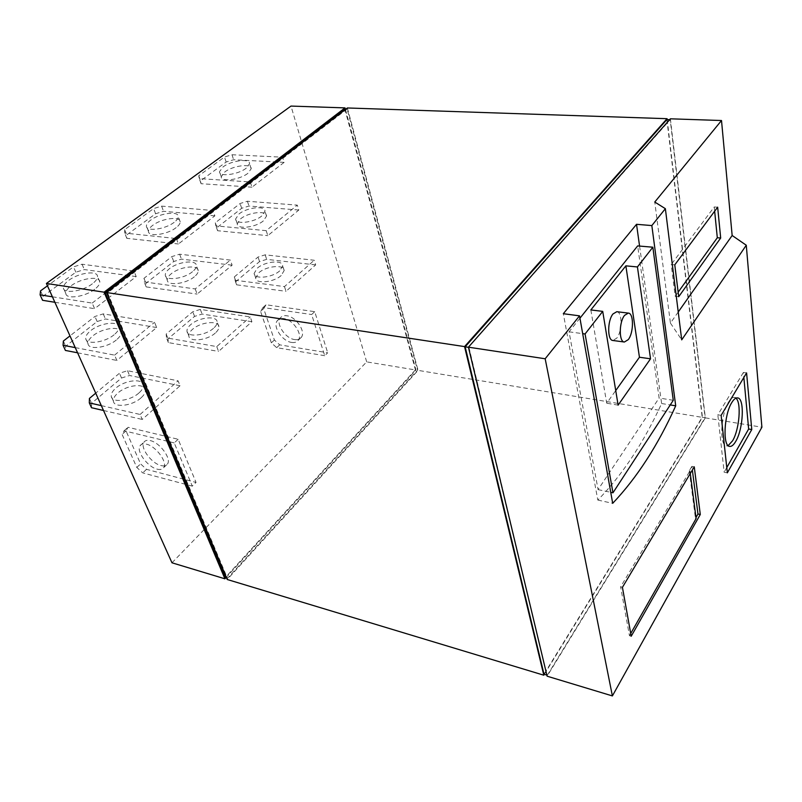 <?xml version="1.0" encoding="UTF-8"?>
<svg xmlns="http://www.w3.org/2000/svg" width="802" height="802" viewBox="0 0 802 802"><rect width="100%" height="100%" fill="white"/><g stroke="black" fill="none" stroke-linecap="round" stroke-linejoin="round"><path stroke-width="0.6" stroke-dasharray="4.01 3.01" d="M161.022 465.571C164.149 466.343 166.335 465.792 167.548 463.927C171.598 458.554 159.738 442.463 150.255 440.599C147.257 439.907 145.152 440.438 143.959 442.193C139.809 447.576 151.518 463.536 161.022 465.571M157.212 469.17C160.34 469.942 162.515 469.401 163.728 467.546C167.758 462.183 155.839 446.062 146.355 444.158C143.357 443.466 141.262 443.987 140.069 445.732C135.939 451.105 147.698 467.105 157.212 469.17M294.665 339.587C297.702 340.018 299.948 339.246 301.372 337.271C306.023 331.477 296.038 316.68 286.785 315.777C283.868 315.397 281.702 316.138 280.309 318.003C275.517 323.777 285.392 338.534 294.665 339.587M291.637 342.434C294.685 342.875 296.92 342.113 298.354 340.128C302.996 334.344 292.961 319.517 283.707 318.594C280.78 318.214 278.625 318.945 277.221 320.8C272.449 326.574 282.364 341.361 291.637 342.434M138.896 393.01C130.114 401.1 111.689 403.216 111.257 396.258C110.977 393.732 112.511 391.005 115.869 388.088C124.791 380.088 142.946 378.073 143.317 385.11C143.558 387.536 142.084 390.173 138.896 393.01M140.982 397.902C132.24 406.012 113.854 408.108 113.403 401.12C113.112 398.574 114.636 395.837 117.984 392.92C126.856 384.91 144.982 382.915 145.373 389.983C145.623 392.419 144.16 395.065 140.982 397.902M213.532 328.269C205.432 335.777 186.916 337.662 186.976 331.046C186.866 329.02 188.119 326.875 190.766 324.589C198.976 317.181 217.242 315.356 217.152 322.043C217.232 323.978 216.029 326.053 213.532 328.269M215.297 333.03C207.237 340.559 188.761 342.414 188.811 335.767C188.681 333.742 189.934 331.577 192.56 329.291C200.741 321.863 218.966 320.068 218.896 326.785C218.986 328.73 217.793 330.815 215.297 333.03M279.687 270.875C272.239 277.823 253.723 279.577 254.154 273.362L257.282 268.199C264.83 261.332 283.116 259.627 282.685 265.893L279.687 270.875M281.201 275.507C273.783 282.474 255.307 284.189 255.708 277.953L258.825 272.77C266.354 265.893 284.59 264.209 284.179 270.515L281.201 275.507M114.095 334.765C104.831 342.644 85.924 345.091 85.744 338.494C85.533 336.088 87.207 333.472 90.736 330.625C100.14 322.835 118.746 320.499 118.886 327.166C119.047 329.462 117.453 331.998 114.095 334.765M116.31 339.978C107.097 347.878 88.23 350.294 88.019 343.657C87.809 341.251 89.463 338.614 92.992 335.767C102.345 327.958 120.912 325.642 121.072 332.349C121.242 334.655 119.658 337.201 116.31 339.978M192.5 271.688C183.999 278.976 165.022 281.201 165.302 274.946C165.252 273.041 166.605 270.976 169.372 268.76C177.994 261.562 196.69 259.407 196.39 265.723C196.42 267.547 195.117 269.532 192.5 271.688M194.375 276.74C185.914 284.048 166.976 286.244 167.247 279.958C167.177 278.043 168.53 275.968 171.287 273.743C179.869 266.535 198.525 264.409 198.244 270.745C198.274 272.59 196.981 274.585 194.375 276.74M261.753 215.969C253.953 222.695 235.006 224.801 235.628 218.946L238.976 214.014C246.876 207.367 265.562 205.312 264.941 211.217L261.753 215.969M263.357 220.871C255.577 227.608 236.68 229.683 237.282 223.798L240.6 218.846C248.48 212.179 267.126 210.154 266.525 216.099L263.357 220.871M92.38 283.768C82.686 291.447 63.358 294.174 63.398 287.928C63.278 285.662 65.062 283.136 68.761 280.359C78.586 272.77 97.583 270.144 97.513 276.459C97.593 278.625 95.889 281.061 92.38 283.768M94.716 289.261C85.072 296.971 65.794 299.667 65.814 293.382C65.684 291.096 67.448 288.56 71.127 285.783C80.912 278.164 99.869 275.567 99.819 281.923C99.909 284.108 98.205 286.555 94.716 289.261M174.144 222.324C165.282 229.402 145.924 231.928 146.405 226.024C146.405 224.229 147.849 222.254 150.736 220.099C159.718 213.111 178.776 210.645 178.285 216.61C178.255 218.324 176.881 220.239 174.144 222.324M176.119 227.638C167.297 234.735 147.979 237.232 148.44 231.297C148.44 229.482 149.874 227.497 152.741 225.332C161.683 218.324 180.701 215.888 180.229 221.893C180.209 223.628 178.846 225.542 176.119 227.638M246.154 168.23C238.044 174.736 218.735 177.152 219.527 171.638L223.066 166.916C231.277 160.49 250.304 158.124 249.522 163.688L246.154 168.23M247.828 173.362C239.748 179.889 220.48 182.275 221.262 176.721L224.771 171.979C232.951 165.533 251.948 163.187 251.176 168.791L247.828 173.362M735.915 398.153L734.391 397.401C732.547 397.17 730.602 398.714 728.577 402.033C720.717 414.113 719.284 445.772 726.462 445.832L728.156 445.611M616.788 311.707C622.422 311.788 622.392 331.276 616.818 338.103L612.878 340.479M347.356 107.969L418.063 370.374L227.227 579.495M347.126 109.032L107.598 292.85L227.477 578.342L417.561 370.203L347.126 109.032L346.003 109.012M667.174 119.598L702.452 417.391L418.063 370.374M544.347 674.312L702.452 417.391M666.883 119.598L702.191 417.271L544.007 674.201M227.477 578.342L226.625 578.062M106.666 292.72L107.598 292.85M344.78 108.992L415.426 369.852L417.561 370.203M415.426 369.852L225.202 577.61M702.191 417.271L705.098 417.752L670.211 119.658L669.64 119.648M468.458 347.316L670.211 119.658M468.99 347.396L546.864 675.104M547.315 675.244L705.098 417.752M225.833 577.811L415.947 370.023L345.331 109.002M670.382 118.806L705.339 417.862L547.124 676.196M171.979 562.793L366.684 361.882L415.947 370.023M366.684 361.882L290.996 106.075M705.339 417.862L761.9 427.215M178.144 439.265L174.234 442.915L192.3 486.142L196.059 482.433L146.525 469.34L140.601 463.897L126.014 430.915L128.019 427.286L178.144 439.265L196.059 482.433M314.725 311.657L311.647 314.524L324.72 355.707L327.697 352.78L279.708 344.85L274.394 340.018L263.657 308.58L266.084 304.77L314.725 311.657L327.697 352.78M101.323 405.622L140.109 414.464L142.245 419.446L180.059 385.752L178.084 380.83L127.508 370.714L119.468 373.241L95.719 393.15M140.109 414.464L178.084 380.83M216.761 346.584L218.565 351.436L251.918 321.712L250.244 316.92L200.33 309.402L192.791 311.757L166.174 334.073L166.505 337.883L216.761 346.584L250.244 316.92M284.479 286.595L286.023 291.316L315.667 264.901L314.234 260.249L265.161 254.835L258.043 257.041L234.304 276.941L234.986 280.229L284.479 286.595L314.234 260.249M75.238 347.607L114.576 355.126L116.861 360.439L156.671 327.537L154.565 322.294L103.247 313.883L94.947 316.459L69.974 335.898M114.576 355.126L154.565 322.294M195.217 288.931L197.142 294.083L232.119 265.171L230.344 260.089L179.638 254.204L171.859 256.6L143.979 278.304L144.18 281.903L195.217 288.931L230.344 260.089M266.194 230.665L267.828 235.658L298.805 210.044L297.291 205.132L247.397 201.252L240.089 203.507L215.297 222.796L215.888 225.873L266.194 230.665L297.291 205.132M52.401 296.8L92.18 303.076L94.596 308.69L136.2 276.57L133.984 271.046L82.055 264.229L73.523 266.855L47.468 285.813M92.18 303.076L133.984 271.046M176.39 238.545L178.415 243.978L214.856 215.848L212.981 210.515L161.613 206.124L153.633 208.57L124.621 229.683L124.711 233.071L176.39 238.545L212.981 210.515M250.264 181.944L251.978 187.187L284.149 162.355L282.565 157.202L231.978 154.736L224.49 157.022L198.766 175.738L199.277 178.615L250.264 181.944L282.565 157.202M678.241 311.998L670.432 323.076L654.763 202.044M639.575 246.084L661.63 403.526C643.705 442.614 622.442 474.794 597.831 500.077L563.325 313.702M579.956 318.183L569.059 331.827L598.071 489.621L659.114 398.023L637.66 245.913M192.3 486.142L142.736 472.889L136.791 467.426L122.084 434.403L124.069 430.784L174.234 442.915M324.72 355.707L276.69 347.677L271.367 342.825L260.54 311.336L262.966 307.537L311.647 314.524M103.508 410.494L142.245 419.446M180.059 385.752L129.543 375.496L121.523 378.013L91.608 403.246L91.508 407.717M251.918 321.712L202.084 314.063L194.555 316.409L168.039 338.775L168.38 342.604L218.565 351.436M315.667 264.901L266.655 259.357L259.567 261.562L235.918 281.512L236.6 284.82L286.023 291.316M77.573 352.8L116.861 360.439M156.671 327.537L105.413 318.965L97.142 321.532L65.684 346.183L65.413 350.434M232.119 265.171L181.483 259.126L173.723 261.522L145.954 283.286L146.175 286.895L197.142 294.083M298.805 210.044L248.981 206.034L241.683 208.279L216.991 227.628L217.593 230.725L267.828 235.658M54.867 302.284L94.596 308.69M136.2 276.57L84.33 269.572L75.839 272.199L43.007 296.259L42.576 300.299M214.856 215.848L163.548 211.297L155.598 213.743L126.706 234.916L126.806 238.324L178.415 243.978M284.149 162.355L233.633 159.738L226.164 162.014L200.54 180.801L201.061 183.698L251.978 187.187M694.261 466.824L691.885 466.373L692.357 470.012M691.885 466.373L689.269 470.744L689.951 470.874L620.618 586.874L622.422 587.345M631.214 636.237L629.46 635.735L620.618 586.874M695.976 517.511L695.454 518.423L696.116 518.573M630.723 633.51L629.46 635.735M746.582 372.92L743.374 372.469L743.845 377.491M743.374 372.469L717.84 414.824L721.138 415.366M727.344 472.829L724.136 472.218L717.84 414.824M726.772 467.576L724.136 472.218M670.432 323.076L681.71 339.858M597.831 500.077L612.688 503.325M661.63 403.526L670.251 404.93M674.783 264.84L671.214 264.51L675.194 296.309L678.713 296.7M717.65 207.187L714.221 206.966L671.214 264.51M714.652 211.217L714.221 206.966M675.194 296.309L678.151 292.189M673.269 400.298L659.114 398.023M598.071 489.621L610.733 492.318M569.059 331.827L582.683 333.642M124.069 430.784L128.019 427.286M126.014 430.915L122.084 434.403M136.791 467.426L140.601 463.897M146.525 469.34L142.736 472.889M262.966 307.537L266.084 304.77M263.657 308.58L260.54 311.336M271.367 342.825L274.394 340.018M279.708 344.85L276.69 347.677M89.423 398.424L91.608 403.246M121.523 378.013L119.468 373.241M127.508 370.714L129.543 375.496M168.38 342.604L166.505 337.883M166.174 334.073L168.039 338.775M194.555 316.409L192.791 311.757M200.33 309.402L202.084 314.063M236.6 284.82L234.986 280.229M234.304 276.941L235.918 281.512M259.567 261.562L258.043 257.041M265.161 254.835L266.655 259.357M63.358 341.05L65.684 346.183M97.142 321.532L94.947 316.459M103.247 313.883L105.413 318.965M146.175 286.895L144.18 281.903M143.979 278.304L145.954 283.286M173.723 261.522L171.859 256.6M179.638 254.204L181.483 259.126M217.593 230.725L215.888 225.873M215.297 222.796L216.991 227.628M241.683 208.279L240.089 203.507M247.397 201.252L248.981 206.034M40.551 290.845L43.007 296.259M75.839 272.199L73.523 266.855M82.055 264.229L84.33 269.572M126.806 238.324L124.711 233.071M124.621 229.683L126.706 234.916M155.598 213.743L153.633 208.57M161.613 206.124L163.548 211.297M201.061 183.698L199.277 178.615M198.766 175.738L200.54 180.801M226.164 162.014L224.49 157.022M231.978 154.736L233.633 159.738M689.269 470.744L695.454 518.423M690.281 473.481L689.951 470.874M590.843 309.943L606.723 403.216L615.725 390.574M618.121 405.13L606.723 403.216M163.728 467.546L167.548 463.927M298.354 340.128L301.372 337.271M113.403 401.12L111.257 396.258M188.811 335.767L186.976 331.046M255.708 277.953L254.154 273.362M88.019 343.657L85.744 338.494M167.247 279.958L165.302 274.946M237.282 223.798L235.628 218.946M65.814 293.382L63.398 287.928M148.44 231.297L146.405 226.024M221.262 176.721L219.527 171.638M729.66 446.403L726.462 445.832M140.069 445.732L143.959 442.193M277.221 320.8L280.309 318.003M145.373 389.983L143.317 385.11M218.896 326.785L217.152 322.043M284.179 270.515L282.685 265.893M121.072 332.349L118.886 327.166M198.244 270.745L196.39 265.723M266.525 216.099L264.941 211.217M99.819 281.923L97.513 276.459M180.229 221.893L178.285 216.61M251.176 168.791L249.522 163.688M737.599 397.892L734.391 397.401"/><path stroke-width="1.2" d="M728.156 445.611L732.567 440.829C739.424 429.651 741.609 402.393 735.915 398.153M735.735 441.381C733.64 444.99 731.614 446.664 729.66 446.403C722.512 446.343 723.975 414.644 731.805 402.534C733.83 399.216 735.765 397.662 737.599 397.892C744.777 398.113 743.374 428.98 735.735 441.381M624.558 315.366L628.327 313.091C633.881 313.161 633.801 332.75 628.277 339.627L624.377 342.023C618.853 342.003 618.943 322.123 624.558 315.366M624.377 342.023L612.878 340.479C607.274 340.439 607.304 320.67 612.979 313.963L616.788 311.707L628.327 313.091M347.356 107.969L106.596 292.54L464.558 346.594L667.063 118.696L347.356 107.969M106.596 292.54L227.227 579.495L543.806 675.194L464.558 346.594M667.063 118.696L667.174 119.598M543.806 675.194L544.347 674.312M546.864 675.104L544.007 674.201L465.15 346.825L666.883 119.598L669.64 119.648M226.625 578.062L225.202 577.61L105.122 292.489L106.666 292.72M346.003 109.012L344.78 108.992L105.122 292.489M465.15 346.825L468.458 347.316M345.331 109.002L345.03 107.889L104.09 292.169L224.931 578.803L225.833 577.811M547.124 676.196L468.428 347.176L670.382 118.806L721.509 120.521L732.156 235.497L746.271 245.232L761.9 427.215L612.387 695.925L547.124 676.196M224.931 578.803L171.979 562.793L46.406 283.457L104.09 292.169M345.03 107.889L290.996 106.075L46.406 283.457M468.428 347.176L545.17 358.765L579.535 315.848L563.325 313.702L636.527 224.309L651.836 225.573L665.369 208.68L654.763 202.044L721.509 120.521M612.387 695.925L545.17 358.765M622.422 587.345L694.261 466.824L700.286 514.493L631.214 636.237L622.422 587.345M721.138 415.366L746.582 372.92L751.775 429.541L727.344 472.829L721.138 415.366M746.271 245.232L681.71 339.858L665.369 208.68M651.836 225.573L675.715 405.822C657.971 445.23 636.968 477.731 612.688 503.325L579.535 315.848M732.156 235.497L678.241 311.998M717.65 207.187L674.783 264.84L678.713 296.7L720.687 238.014L717.65 207.187M636.527 224.309L639.575 246.084M582.683 333.642L585.079 333.963L602.723 311.377L618.121 405.13L650.532 358.805L637.43 266.946L652.848 247.206L637.66 245.913L579.956 318.183M95.719 393.15L89.423 398.424L89.303 402.875L101.323 405.622M89.303 402.875L91.508 407.717L103.508 410.494M69.974 335.898L63.358 341.05L63.067 345.281L75.238 347.607M63.067 345.281L65.413 350.434L77.573 352.8M47.468 285.813L40.551 290.845L40.1 294.865L52.401 296.8M40.1 294.865L42.576 300.299L54.867 302.284M692.357 470.012L697.971 513.992L700.286 514.493M697.971 513.992L695.976 517.511M690.281 473.481L696.116 518.573L630.723 633.51M743.845 377.491L748.657 429.01L751.775 429.541M748.657 429.01L726.772 467.576M670.251 404.93L675.715 405.822M720.687 238.014L717.309 237.753L714.652 211.217M678.151 292.189L717.309 237.753M610.733 492.318L612.959 492.799L673.269 400.298L652.848 247.206M585.079 333.963L612.959 492.799M637.43 266.946L625.871 265.843L590.843 309.943L602.723 311.377M615.725 390.574L639.445 357.241L625.871 265.843M639.445 357.241L650.532 358.805"/></g></svg>

